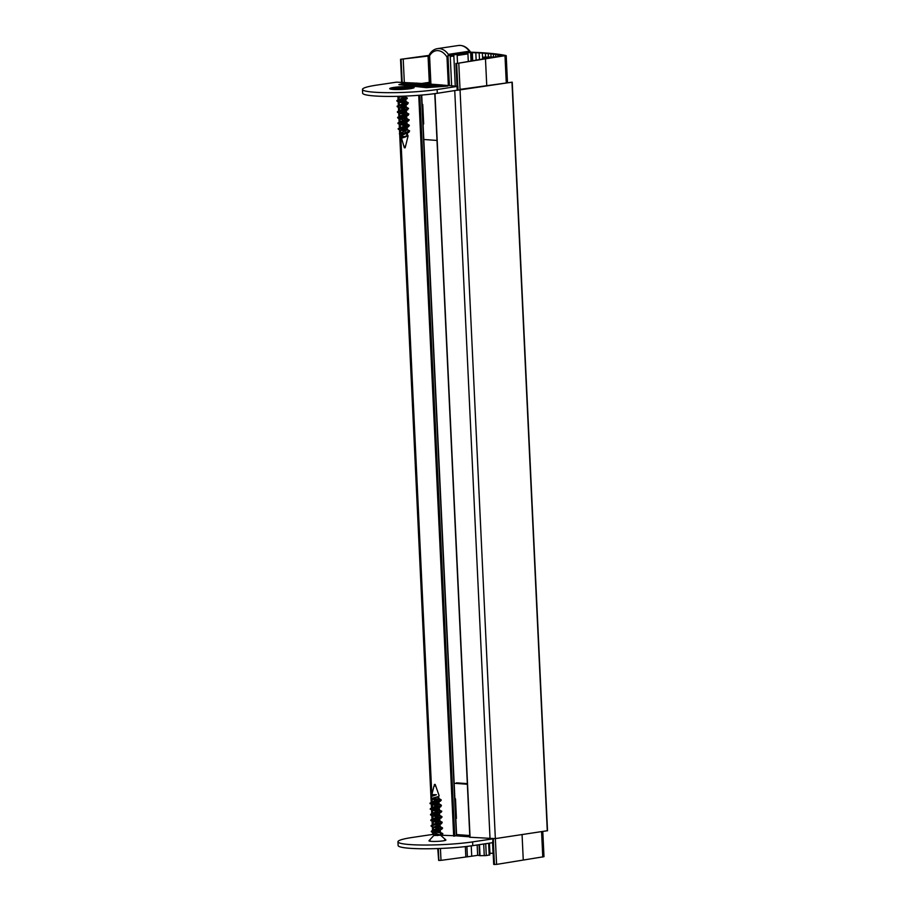 <?xml version="1.0" encoding="UTF-8"?>
<svg xmlns="http://www.w3.org/2000/svg" width="910" height="910" viewBox="0 0 910 910"><rect width="100%" height="100%" fill="white"/><g stroke="black" fill="none" stroke-linecap="round" stroke-linejoin="round"><path stroke-width="1.36" d="M421.705 95.049L456.638 835.801L440.69 835.221M437.335 834.97L432.705 834.47L432.603 832.343M547.331 830.728L495.347 838.611L470.06 837.257M460.028 89.373L512.228 82.162L457.685 90.226M423.946 83.652L430.646 82.651M430.623 82.139L421.637 83.481M501.308 56.09L501.285 55.544A85.221 9.441 -2.7 0 1 501.922 55.715L495.381 56.966L483.836 57.148L489.023 57.922L456.672 63.495L505.914 55.533A107.687 11.932 177.3 0 0 470.595 52.177M497.838 56.602L497.759 54.793A85.221 9.441 -2.7 0 1 499.624 55.157L501.285 55.544M482.63 58.877L482.357 53.098L479.161 52.905A85.221 9.441 -2.7 0 0 475.805 52.734L472.301 52.598A85.221 9.441 -2.7 0 0 470.823 52.541M485.553 56.898L485.383 53.326A85.221 9.441 -2.7 0 0 482.357 53.098M493.516 56.829L493.391 54.145L490.911 53.861L491.036 56.591L490.911 53.883A85.221 9.441 -2.7 0 0 488.238 53.576L485.383 53.326M488.386 56.591L488.238 53.576M495.745 56.909L495.677 54.464A85.221 9.441 -2.7 0 0 493.391 54.145M493.174 853.307A85.221 9.441 -2.7 0 0 493.049 853.307L492.549 842.683M476.146 59.958L475.805 52.734M479.468 59.4L479.161 52.905M472.677 60.526L472.301 52.598M489.682 854.899L486.281 855.571L485.724 843.707M486.281 855.571L480.025 855.696L479.502 844.628M479.559 855.468L477.648 855.332L477.159 844.981M477.648 855.332L471.721 856.208L471.232 845.856M471.721 856.208L467.399 856.799M429.384 55.919L400.548 59.321L429.361 55.339M467.296 856.81L465.829 857.004L465.34 846.607M429.292 82.344L428.053 55.999M465.829 857.004L440.997 860.36L440.44 848.45M440.997 860.36L438.654 860.416L438.085 848.541M493.345 838.804L493.516 842.41L492.663 842.66L493.698 864.386L496.576 864.398L543.987 856.685L542.792 831.512M489.921 853.284L493.049 853.307M489.716 853.523L489.387 843.149M437.767 848.552L438.654 860.416M495.632 54.52L497.759 54.793M488.374 57.501L491.969 57.171L488.374 57.501M523.261 859.961L522.067 834.618M486.736 85.381L485.485 58.957M486.486 58.297L486.463 57.728M457.514 63.052L457.161 55.487L467.933 53.883L468.286 61.266M455.262 86.018L453.84 55.988L450.257 56.522L451.633 85.745M430.919 84.164L429.577 55.817A16.971 11.398 81.5 0 1 446.992 57.091L447.925 55.749L470.743 52.393C467.365 47.32 463.247 45.022 458.39 45.5A18.848 12.66 -98.5 0 1 469.355 51.222L470.709 52.336L470.743 53.542L470.709 52.336M429.497 54.395L429.622 54.179C431.602 51.028 434.195 49.185 437.403 48.639A18.848 12.66 81.5 0 1 448.368 54.361L469.355 51.222M447.925 55.749L448.368 54.361M442.249 84.994L416.393 83.106A4.903 3.595 94.2 0 0 415.813 83.128L396.601 82.15L376.706 85.119A44.488 4.925 -2.7 0 0 362.476 89.43A44.488 4.925 -2.7 0 0 389.241 92.683A44.488 4.925 -2.7 0 0 437.118 89.544L457.855 86.313L441.668 85.017A4.903 3.595 -85.8 0 1 442.249 84.994A4.903 3.595 -85.8 0 1 442.829 85.108M392.961 89.419A12.251 1.354 177.3 0 1 389.787 88.805A12.251 1.354 177.3 0 1 401.879 86.723A12.251 1.354 177.3 0 1 414.118 87.656A12.251 1.354 177.3 0 1 405.803 89.191A12.251 1.354 177.3 0 1 392.961 89.419M398.864 84.664L404.222 82.89L447.777 86.086L426.415 87.656L398.864 84.664M436.993 140.447L423.798 139.48M422.126 103.99L422.752 104.536L423.673 123.965L423.093 124.431M362.476 89.43L362.646 93.173A44.488 4.925 -2.7 0 0 389.412 96.426A44.488 4.925 -2.7 0 0 437.3 93.286L458.037 90.056L457.855 86.313M409.648 84.425L409.637 84.289C413.447 84.027 414.744 84.141 413.538 84.653L412.378 84.823C408.135 85.13 406.69 85.028 408.044 84.505L412.571 84.414M412.139 85.608L409.045 85.767M407.157 85.563L408.044 84.505M414.505 85.13L414.471 84.38L413.549 84.846M411.024 84.528L409.637 84.289M412.207 84.516L411.013 84.391M415.096 85.312L423.741 84.949L413.106 84.914L415.096 85.312L415.04 86.143L417.633 86.302M418.566 85.722L418.6 86.473L417.258 86.37L417.224 85.631M418.6 86.473L420.557 86.177M417.28 86.075L417.633 85.392M414.391 85.859L414.744 85.176M413.106 84.914L412.912 86.075L415.142 86.063M420.488 86.336L429.327 85.358L421.523 85.529L422.979 85.972L420.488 86.336L420.522 87.019M421.83 87.155L421.796 86.484M422.115 87.189L423.389 86.996M421.523 85.529L421.33 86.211M432.182 86.496L434.616 86.552C430.908 86.803 429.656 86.677 430.839 86.177L436.823 85.881L437.744 86.825M432.443 86.496L433.228 86.45M433.547 86.473L433.535 86.348A20.794 2.309 177.3 0 1 432.432 86.268M434.98 85.87C438.54 85.972 438.063 86.131 433.535 86.348M400.593 84.846L404.256 83.64L404.222 82.89M404.256 83.64L408.26 83.936M410.319 84.084L411.206 84.152M414.471 84.391L415.915 84.493M417.974 84.641L418.805 84.71M420.864 84.857L421.694 84.914M423.753 85.062L424.333 85.108M426.392 85.256L427.279 85.324M429.338 85.472L430.385 85.551M432.443 85.699L433.478 85.779M437.721 86.086L442.704 86.45M430.919 85.472L423.366 86.598L430.919 85.472M423.4 87.326L423.366 86.598M424.72 87.474L424.686 86.746M429.384 86.222L429.418 86.973L424.799 87.485M427.347 87.098L427.313 86.348M428.166 87.167L428.132 86.416M404.245 84.55L410.308 83.97L404.245 84.55M405.155 85.347L405.132 84.744M405.712 85.403L407.111 85.199M430.498 87.36L429.907 86.45L430.839 86.177M409.318 84.812L410.854 84.721L408.943 84.744L408.988 85.483M492.992 838.827L492.663 842.66L472.779 845.64A44.488 4.925 177.3 0 1 424.89 848.78A44.488 4.925 177.3 0 1 398.125 845.515L397.954 841.773A44.488 4.925 177.3 0 1 412.185 837.473L432.705 834.424M467.33 783.624L456.774 782.85A1.888 1.263 -98.5 0 0 456.592 782.862A1.888 1.263 -98.5 0 0 456.411 782.907M454.158 783.283L467.353 784.249M454.875 798.32L455.5 798.878L456.422 818.306L455.842 818.772M444.717 839.611A8.486 0.944 177.3 0 1 445.843 839.919A8.486 0.944 177.3 0 1 440.975 841.113A8.486 0.944 177.3 0 1 431.203 841.352A8.486 0.944 177.3 0 1 428.997 840.715A8.486 0.944 177.3 0 1 430.066 840.305M492.492 838.918L472.597 841.898A44.488 4.925 177.3 0 1 424.72 845.037A44.488 4.925 177.3 0 1 397.954 841.773M400.923 88.793L400.73 87.644L401.082 88.748M396.669 88.259L400.81 88.111M404.142 88.384L403.938 87.485L406.645 87.406M400.73 87.644L401.651 88.611M404.552 88.395L406.144 87.769M404.779 88.395L409.09 88.281M402.357 88.452L397.317 89.191L396.498 88.907L398.682 88.384L399.445 89.032M398.978 97.051L405.121 96.972L396.874 100.509L407.305 97.996L405.121 96.972M404.199 137.433L400.912 137.967L407.555 135.476L407.441 133.076M407.566 104.184L408.294 102.784L405.121 100.965L405.974 101.795L397.158 106.686L399.638 107.835L407.566 104.184L397.158 106.686M404.529 114.501L399.752 113.295L405.61 111.077L408.567 108.404L405.394 106.572L406.235 107.403L399.615 110.531L399.49 107.687M405.655 112.192L406.497 113.022L397.659 117.356L408.829 114.023L405.667 112.192M409.011 119.915L405.928 117.811L406.759 118.641L397.954 122.941L399.797 123.168M409.352 125.25L406.19 123.419L407.032 124.249L398.216 129.152L408.635 126.638L409.352 125.25L398.216 128.56M406.451 129.038L407.293 129.868L399.41 133.668L403.903 133.19L409.614 130.858L406.451 129.038M404.404 147.784L405.166 147.773L408.124 135.772L406.713 134.646L407.555 135.476M405.576 136.966L400.81 135.761L408.897 132.257L403.903 133.19M405.314 131.347L400.548 130.141L408.635 126.638M405.052 125.728L400.286 124.534L408.363 121.03L397.977 123.555L397.932 122.975L409.09 119.631M406.895 121.405L400.013 118.914L408.089 115.422L397.693 117.925L406.679 118.948M404.256 108.893L399.638 107.835M403.995 103.274L399.217 102.068L407.271 98.587L396.897 101.078L399.376 102.216M406.304 87.496L407.225 87.28M402.197 100.987L405.894 101.545M408.294 102.784L397.158 106.095M402.47 106.606L406.156 107.164M408.567 108.404L397.397 111.737L397.454 112.328L407.828 109.803M402.732 112.214L406.417 112.772M402.993 117.834L406.69 118.391M403.266 123.441L406.952 123.999M403.528 129.061L407.214 129.618M408.124 135.772L401.754 138.172M407.305 97.996L405.075 99.85M400.764 101.419L405.883 102.102M401.014 107.027L406.156 107.721M401.287 112.647L406.417 113.329M408.738 114.307L408.089 115.422M409.113 120.2L408.363 121.03M401.81 123.874L406.941 124.556M402.084 129.493L407.214 130.175M409.614 130.858L408.897 132.257M400.969 135.909L400.229 135.18L407.271 132.917M406.031 133.542L399.683 133.565M398.91 88.395L394.201 88.077M393.859 87.94L396.703 87.713L394.041 87.974M398.682 88.384L397.681 88.418M401.503 87.701L403.938 87.485L401.572 88.054M409.295 87.929L396.646 88.93M439.553 831.66L440.429 832.491L440.554 835.209L433.808 835.516L440.554 835.175L433.683 832.764L439.541 830.546L442.408 828.157M440.554 835.209L445.843 839.919M433.808 835.516L433.683 832.764M436.425 794.737L431.579 796.478L436.425 794.737L431.875 794.601L433.99 786.012L435.719 785.921L439.12 795.681L438.518 796.523L430.896 798.582L438.301 799.014L441.191 800.356L438.21 802.472L432.352 804.69L432.489 807.466M438.188 828.35L433.41 827.144L439.268 824.926M437.926 822.742L433.149 821.537L439.007 819.318L441.873 816.918M437.664 817.123L432.887 815.917L438.745 813.699L441.725 811.583L438.529 809.195L439.371 810.025L430.555 814.336L441.691 811.026M437.391 811.504L432.625 810.309L440.713 806.806L441.43 805.407L440.611 804.656L438.267 803.587L439.109 804.417L432.489 807.545M437.13 805.896L432.352 804.69M438.859 801.266L432.091 799.082L438.518 796.523M438.006 797.968L438.836 798.798L430.021 803.109L441.168 799.799L438.006 797.968M432.75 813.153L434.343 813.665M438.791 814.814L439.632 815.644L430.828 819.956L441.964 816.634L438.791 814.814M439.052 820.422L439.894 821.252L431.09 825.563L442.226 822.253L439.052 820.422M433.194 831.399L431.351 831.183L442.487 827.861L439.314 826.041L440.167 826.871L433.547 830L433.41 827.144M439.564 831.649L442.783 834.004M440.44 832.821L435.219 832.104M433.831 832.912L431.351 831.774L441.76 829.272M440.076 827.179L434.946 826.496M432.933 825.791L431.067 825.597L441.498 823.652L442.135 822.538M439.814 821.571L434.684 820.877M433.308 821.684L430.828 820.547L441.236 818.033M439.553 815.952L434.423 815.269M433.035 816.065L430.555 814.928L440.975 812.414M439.28 810.344L430.293 809.308L440.713 806.806M439.018 804.724L430.032 803.701L440.44 801.187M440.429 832.525L442.76 833.526L440.611 835.266M440.338 832.24L436.663 831.683M440.087 826.621L436.402 826.064M439.826 821.013L432.671 820.172M430.828 820.547L430.828 819.956M439.553 815.394L435.867 814.837M439.291 809.786L435.606 809.217M432.773 810.457L430.293 808.717L441.43 805.407M439.029 804.167L430.021 803.109M431.579 796.478L430.896 798.582M434.377 784.465L435.196 784.431L434.377 784.465L434.343 785.921M437.141 835.573L439.075 835.266L437.141 835.573M456.399 835.88L421.466 95.072M454.738 836.131L419.806 95.209M433.706 834.709L433.615 832.809M433.49 829.954L433.353 827.201M433.217 824.346L433.092 821.582M432.955 818.727L432.83 815.963M432.694 813.119L432.557 810.355M432.421 807.5L432.296 804.736M432.159 801.881L432.034 799.128M431.897 796.273L400.753 135.806M400.616 132.951L400.48 130.187M400.354 127.332L400.218 124.579M400.082 121.724L399.956 118.96M399.82 116.105L399.695 113.352M399.558 110.497L399.422 107.733M399.297 104.877L399.16 102.113M399.024 99.258L398.921 97.006M453.68 836.176L418.736 95.3M495.347 838.611L458.799 63.381M547.285 830.841L511.977 82.241M490.035 838.838L454.75 90.681M470.06 837.371L434.991 93.616M489.182 855.138L488.625 843.263M484.257 855.707L483.71 844.002M404.313 82.287L403.232 59.355M438.882 860.439L438.324 848.529M402.174 82.127L401.105 59.423M401.947 82.105L400.878 59.412M542.781 857.049L541.587 831.694M506.256 82.469L505.004 56.045M496.576 864.398L495.358 838.611M494.175 864.489L493.14 842.58M457.468 86.188L456.399 63.472M494.448 864.5L493.413 842.489M457.753 86.245L456.672 63.495M486.099 58.354L486.065 57.785M483.403 58.752L483.335 57.398M484.882 58.536L484.848 57.808M489.648 57.512L489.625 56.92M471.039 60.799L470.652 52.484M449.403 85.585L447.993 55.874M448.334 85.506L446.992 57.091M441.668 85.017L415.813 83.128M437.118 89.544L437.3 93.286M457.013 86.575L457.184 90.318M456.581 834.561L469.776 835.528M456.524 835.858L469.833 836.836M472.779 845.64L472.597 841.898M404.859 88.179L408.988 88.247M397.17 89.112L399.262 88.611M398.409 88.293L397.499 88.418M396.703 87.713L400.525 87.781M403.687 87.178L406.565 86.962M407.384 87.246L405.212 87.769M405.473 87.86L406.395 87.735M392.244 87.917A11.182 1.24 -2.7 0 0 401.992 89.316A11.182 1.24 -2.7 0 0 411.593 87.007A11.182 1.24 -2.7 0 0 392.244 87.917M390.435 89.078L390.435 89.078A11.557 1.285 -2.7 0 1 390.413 88.998L392.176 87.917L405.632 86.734L413.504 87.906A11.557 1.285 -2.7 0 1 413.481 87.986L413.493 87.986M405.553 146.237L403.938 146.26M401.583 88.088L400.821 88.145M432.523 830.523L432.341 826.724M432.25 824.904L432.079 821.116M431.988 819.296L431.806 815.496M431.727 813.677L431.545 809.889M431.465 808.057L431.283 804.269M431.192 802.449L431.022 798.65M430.999 798.184L399.695 134.475M399.649 133.508L399.467 129.721M399.388 127.9L399.206 124.101M399.115 122.281L398.921 118.072M398.853 116.673L398.671 112.874M398.614 111.475L398.409 107.266M398.33 105.446L398.148 101.647M398.057 99.827L397.897 96.335M547.524 830.773L512.228 82.162M469.856 837.325L434.787 93.639M467.399 856.856L466.91 846.425M401.617 82.082L400.548 59.321M479.57 855.65L479.047 844.696M489.933 853.455L489.443 843.149M489.785 854.956L489.227 843.183M456.991 86.143L455.921 63.381M499.556 56.34L499.51 55.271M483.301 58.775L483.233 57.33M507.462 82.287L506.21 55.681M430.714 84.152L429.349 55.1M471.289 60.765L470.914 52.916M437.403 48.639L458.39 45.5M412.116 85.176L412.15 85.927M420.534 85.79L420.568 86.541M405.712 96.767L406.383 96.039M399.012 97.086L398.159 96.324M407.293 129.868L407.179 127.468M407.032 124.249L406.918 121.849M406.77 118.641L406.656 116.241M406.497 113.022L406.383 110.622M406.235 107.403L406.122 105.003M405.974 101.795L405.86 99.395M404.347 147.818L400.81 135.761M400.673 132.917L400.548 130.141M400.411 127.298L400.275 124.534M400.15 121.69L400.013 118.914M399.877 116.07L399.752 113.295M399.353 104.843L399.217 102.068M399.092 99.224L398.989 97.063M397.42 111.714L399.763 110.372M396.897 101.078L396.874 100.509M397.693 117.925L397.659 117.356M400.707 130.289L398.25 129.174M400.434 124.681L397.977 123.555M400.173 119.062L397.715 117.947M399.911 113.454L397.454 112.328M400.013 135.408L399.41 133.668M398.489 88.293L394.633 88.225M398.739 88.384L397.59 88.418M407.305 87.258L405.075 87.792M402.368 88.441L403.119 88.509M405.382 87.872L406.269 87.747M409.978 88.213L403.323 88.372M433.831 835.471L428.997 840.715M431.875 794.601L431.954 796.239M432.091 799.082L432.216 801.846M432.625 810.309L432.75 813.074M432.887 815.917L433.012 818.693M433.149 821.537L433.285 824.312M438.722 796.386L438.836 798.798M438.984 801.801L439.109 804.417M439.257 807.625L439.371 810.025M439.519 813.244L439.632 815.644M439.792 818.852L439.894 821.252M440.053 824.471L440.167 826.871M440.303 829.874L440.429 832.491M431.113 826.178L433.57 827.304M441.498 823.652L439.28 824.926M429.998 803.132L432.512 804.838M432.25 799.23L430.93 798.616M431.329 831.205L431.351 831.774M442.487 827.861L442.522 828.43M441.964 816.634L441.987 817.203M430.532 814.359L430.555 814.928M432.637 807.375L430.293 808.717M433.695 829.829L431.351 831.183M435.196 784.431L435.719 785.921"/></g></svg>
